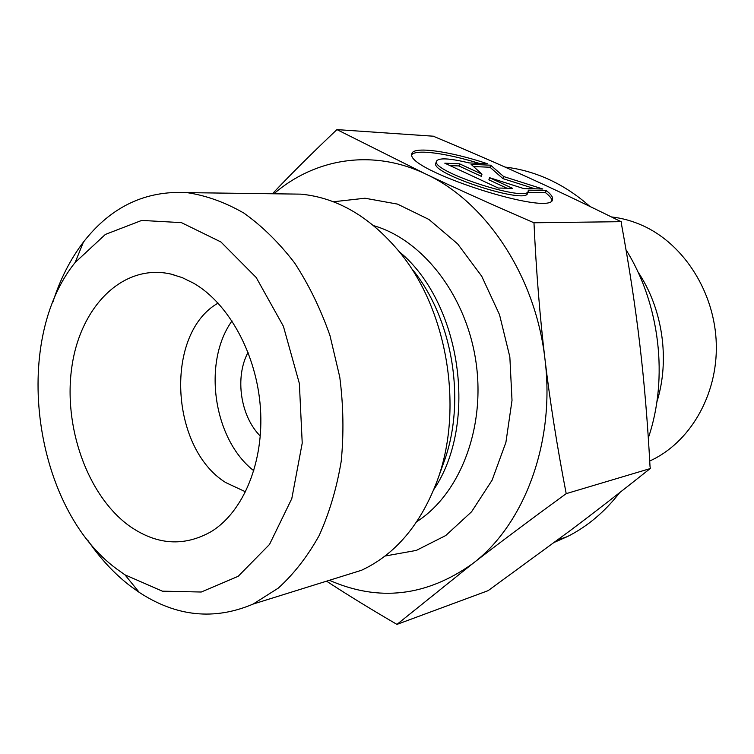 <?xml version="1.0" encoding="UTF-8"?>
<svg xmlns="http://www.w3.org/2000/svg" width="754" height="754" viewBox="0 0 754 754"><rect width="100%" height="100%" fill="white"/><g stroke="black" fill="none" stroke-linecap="round" stroke-linejoin="round"><path stroke-width="1.13" d="M546.16 190.536C551.089 194.278 553.182 197.275 552.465 199.508C551.532 217.161 405.388 169.961 411.835 154.042C412.004 145.814 449.591 151.064 487.489 163.75L469.016 162.911C449.186 158.114 438.31 157.605 436.396 161.384C431.985 171.818 527.743 202.769 528.243 191.082L528.281 190.168L546.16 190.536L545.444 192.619L527.828 192.298M479.224 163.373C446.726 153.279 416.293 149.056 411.844 154.655M551.73 201.648C552.456 199.386 550.363 196.379 545.444 192.619M528.243 191.082L527.527 193.222C526.999 204.975 431.288 174.051 435.718 163.533L435.887 162.987M512.607 188.349L498.234 188.029L444.803 163.184L459.572 163.835L481.985 174.193L471.09 164.344L490.666 165.201L503.653 176.54L542.823 189.009L523.804 188.594L489.572 177.699L512.607 188.349M506.98 188.227L488.875 179.838L489.572 177.699M535.02 188.839L502.965 178.632L489.996 167.247L473.55 166.559M503.653 176.54L502.965 178.632M490.666 165.201L489.996 167.247M481.985 174.193L481.297 176.323L458.894 165.946L449.931 165.569M459.572 163.835L458.894 165.946M505.048 167.086L507.122 167.331C520.986 169.122 534.652 173.034 548.111 179.075C562.908 185.767 576.819 194.881 589.854 206.407M626.009 249.791C659.91 303.777 668.685 378.367 648.308 437.97M619.637 492.682C604.68 511.957 587.262 526.603 567.366 536.603L554.624 542.23M637.884 271.808C662.681 308.471 670.165 359.781 656.866 401.995M611.447 216.945C622.107 218.123 632.531 221.007 642.719 225.606C684.151 244.202 715.018 292.769 716.3 344.201C717.657 395.643 689.533 443.088 649.722 461.014M396.953 624.397L488.149 590.646L569.977 530.759C594.472 512.362 620.759 491.994 648.817 469.648L650.391 468.526L650.033 466.547C647.658 422.636 644.265 382.005 639.835 344.682C635.471 307.349 629.317 267.02 621.4 223.702L621.287 221.676L619.486 220.913C586.81 204.739 556.32 190.234 528.017 177.397L527.923 177.35C499.45 164.419 468.423 150.923 434.841 136.86L433.569 136.22L336.934 129.603L425.539 173.938C455.887 188.349 492.032 204.626 533.973 222.779C536.254 271.553 539.921 317.038 544.972 359.224C549.977 401.439 557.055 446.236 566.207 493.644C529.723 520.241 498.469 543.625 472.428 563.804L396.953 624.397C370.28 608.846 346.821 594.435 326.576 581.174M650.391 468.526L566.207 493.644M621.287 221.676L533.973 222.779M272.43 193.769C290.488 174.598 311.996 153.213 336.934 129.603M260.3 436.085C240.375 416.199 234.673 377.075 248.085 352.335M329.404 580.288C378.697 601.984 426.368 596.489 472.428 563.804C524.228 524.925 555.453 442.344 544.972 359.224C535.679 276.011 485.623 201.356 425.539 173.938C372.259 148.51 314.701 158.5 273.881 193.787M218.085 303.089C164.41 333.598 169.867 447.895 225.663 482.532L245.597 491.844M193.816 283.306C229.056 303.768 256.765 354.521 260.432 408.178C264.136 461.853 243.504 511.608 211.506 531.438C183.957 547.093 156.38 545.133 128.783 525.538C86.983 494.784 62.978 425.784 71.96 366.19C80.603 306.529 122.629 263.646 170.234 273.909L182.119 277.566L193.816 283.306M232.006 320.912C202.166 362.41 213.41 439.525 253.853 470.788M284.201 193.919L300.827 194.146C337.566 197.661 370.61 217.133 399.959 252.562C447.819 310.846 463.927 409.705 437.037 481.222C420.459 524.784 395.294 554.463 361.552 570.26L334.173 578.799M87.624 540.043C100.075 558.375 114.325 573.709 130.376 586.075L139.302 592.427C176.408 616.668 214.325 620.561 253.08 604.086L278.273 588.129C293.89 573.973 307.519 556.452 319.149 535.557C329.347 512.984 336.699 488.253 341.204 461.344C343.909 433.654 343.428 405.558 339.762 377.057L329.979 335.596C320.676 309.036 308.876 284.805 294.588 262.92C279.14 242.788 262.279 226.209 243.985 213.156C225.229 202.345 206.247 195.503 187.03 192.628C145.418 190.281 110.876 206.785 83.392 242.147C70.292 259.338 60.141 279.282 52.921 301.977M117.059 569.232C33.619 508.535 10.754 342.184 75.136 262.496L105.371 234.428L141.743 220.413L181.431 222.637L220.903 241.959L256.19 277.481L283.4 326.275L299.366 383.513L302.222 443.107L291.789 498.639L269.517 544.435L238.179 576.31L201.243 592.022L162.374 591.164L124.957 574.831L117.059 569.232M385.011 556.037L416.312 550.411L445.737 535.538L471.552 511.796L492.089 480.194L505.915 442.344L512.013 400.412L509.845 356.944L499.516 314.672L481.712 276.218L457.65 243.9L428.941 219.471L397.433 204.089L364.983 198.227L333.381 201.77M412.381 269.423C452.966 318.961 466.481 401.901 443.72 462.598L437.037 481.222M433.899 489.393C478.611 423.107 461.033 302.448 399.252 251.685M373.701 225.682C422.834 239.781 466.387 295.709 475.962 361.882C485.68 428.036 459.902 494.077 416.839 521.617M436.396 161.384L435.718 163.533M507.122 167.331L505.453 167.265M567.366 536.603L557.715 539.93M173.967 274.833L170.234 273.909M253.08 604.086L361.552 570.26M187.03 192.628L300.827 194.146M124.957 574.831L139.302 592.427M75.136 262.496L83.392 242.147"/></g></svg>
